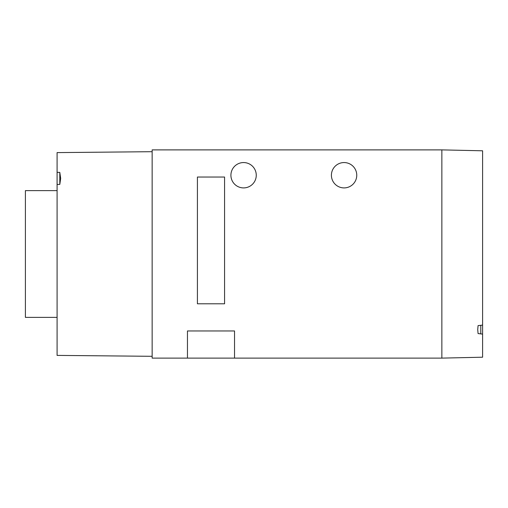 <?xml version="1.0" encoding="UTF-8"?>
<svg xmlns="http://www.w3.org/2000/svg" width="508" height="508" viewBox="0 0 508 508"><rect width="100%" height="100%" fill="white"/><g stroke="black" fill="none" stroke-linecap="round" stroke-linejoin="round"><path stroke-width="0.76" d="M482.6 334.099L478.072 333.572L477.73 329.597L478.072 325.622L482.6 325.095L482.6 357.207L441.858 358.115L152.146 358.115L152.146 149.885L441.858 149.885L441.858 358.115M441.858 149.885L482.6 150.793L482.6 325.095M480.79 325.298L480.79 333.896M256.261 175.235A12.675 12.675 0 0 0 243.586 162.56A12.675 12.675 0 0 0 230.911 175.235A12.675 12.675 0 0 0 243.586 187.909A12.675 12.675 0 0 0 256.261 175.235M356.756 175.235A12.675 12.675 0 0 0 344.081 162.56A12.675 12.675 0 0 0 331.406 175.235A12.675 12.675 0 0 0 344.081 187.909A12.675 12.675 0 0 0 356.756 175.235M187.458 358.115L187.458 330.956L234.537 330.956L234.537 358.115M197.415 177.044L197.415 303.797L224.574 303.797L224.574 177.044L197.415 177.044M59.804 184.391L59.804 172.415L60.674 178.403L59.804 184.391L57.087 184.474L57.087 355.397L152.146 356.305M57.087 317.373L25.4 317.373L25.4 190.627L57.087 190.627M57.087 184.474L57.087 172.333L59.804 172.415M152.146 151.695L57.087 152.603L57.087 172.333"/></g></svg>
